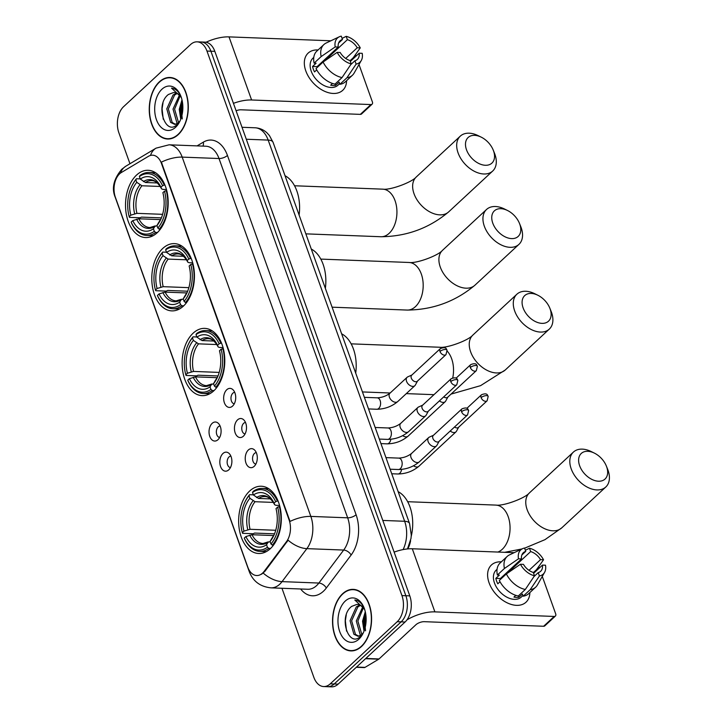 <?xml version="1.0" encoding="UTF-8"?>
<svg xmlns="http://www.w3.org/2000/svg" width="723" height="723" viewBox="0 0 723 723"><rect width="100%" height="100%" fill="white"/><g stroke="black" fill="none" stroke-linecap="round" stroke-linejoin="round"><path stroke-width="1.08" d="M213.782 390.836A33.656 21.31 -87.8 0 0 224.266 353.411A33.656 21.31 -87.8 0 0 204.745 328.378A33.656 21.31 -87.8 0 0 193.131 333.176A33.656 21.31 -87.8 0 0 182.639 370.601A33.656 21.31 -87.8 0 0 202.169 395.635A33.656 21.31 -87.8 0 0 213.782 390.836M183.434 306.082A33.656 21.31 -87.8 0 0 193.927 268.658A33.656 21.31 -87.8 0 0 174.397 243.624A33.656 21.31 -87.8 0 0 162.783 248.423A33.656 21.31 -87.8 0 0 152.3 285.847A33.656 21.31 -87.8 0 0 171.821 310.881A33.656 21.31 -87.8 0 0 183.434 306.082M157.18 232.752A33.656 21.31 -87.8 0 0 167.664 195.327A33.656 21.31 -87.8 0 0 148.143 170.294A33.656 21.31 -87.8 0 0 136.53 175.093A33.656 21.31 -87.8 0 0 126.037 212.526A33.656 21.31 -87.8 0 0 145.567 237.551A33.656 21.31 -87.8 0 0 157.18 232.752M270.303 548.703A33.656 21.31 -87.8 0 0 280.795 511.269A33.656 21.31 -87.8 0 0 261.265 486.245A33.656 21.31 -87.8 0 0 249.652 491.034A33.656 21.31 -87.8 0 0 239.168 528.468A33.656 21.31 -87.8 0 0 258.689 553.493A33.656 21.31 -87.8 0 0 270.303 548.703M248.341 450.004A9.526 6.028 92.2 0 1 254.541 449.986A9.526 6.028 92.2 0 1 254.189 466.326A9.526 6.028 92.2 0 1 253.909 466.57A9.526 6.028 92.2 0 1 245.901 462.856A9.526 6.028 92.2 0 1 248.341 450.004M256.304 452.643A5.712 3.615 -87.8 0 0 254.424 453.457A5.712 3.615 -87.8 0 0 252.634 459.747A5.712 3.615 -87.8 0 0 255.87 464.058M237.551 419.873A9.526 6.028 92.2 0 1 243.75 419.855A9.526 6.028 92.2 0 1 243.398 436.186A9.526 6.028 92.2 0 1 243.118 436.43A9.526 6.028 92.2 0 1 235.111 432.716A9.526 6.028 92.2 0 1 237.551 419.873M245.513 422.503A5.712 3.615 -87.8 0 0 243.633 423.326A5.712 3.615 -87.8 0 0 241.844 429.607A5.712 3.615 -87.8 0 0 245.079 433.927M226.76 389.733A9.526 6.028 92.2 0 1 232.96 389.715A9.526 6.028 92.2 0 1 232.607 406.055A9.526 6.028 92.2 0 1 232.327 406.299A9.526 6.028 92.2 0 1 224.32 402.584A9.526 6.028 92.2 0 1 226.76 389.733M234.722 392.372A5.712 3.615 -87.8 0 0 232.842 393.185A5.712 3.615 -87.8 0 0 231.053 399.476A5.712 3.615 -87.8 0 0 234.288 403.786M222.937 453.511A9.526 6.028 92.2 0 1 229.137 453.493A9.526 6.028 92.2 0 1 228.775 469.823A9.526 6.028 92.2 0 1 228.495 470.067A9.526 6.028 92.2 0 1 220.497 466.353A9.526 6.028 92.2 0 1 222.937 453.511M230.899 456.141A5.712 3.615 -87.8 0 0 229.01 456.963A5.712 3.615 -87.8 0 0 227.221 463.253A5.712 3.615 -87.8 0 0 230.456 467.564M212.146 423.371A9.526 6.028 92.2 0 1 218.346 423.353A9.526 6.028 92.2 0 1 217.984 439.692A9.526 6.028 92.2 0 1 217.704 439.936A9.526 6.028 92.2 0 1 209.706 436.222A9.526 6.028 92.2 0 1 212.146 423.371M220.108 426.01A5.712 3.615 -87.8 0 0 218.219 426.823A5.712 3.615 -87.8 0 0 216.43 433.113A5.712 3.615 -87.8 0 0 219.665 437.424M264.175 571.333A17.144 10.854 92.2 0 1 262.603 573.086A17.144 10.854 92.2 0 1 256.692 575.535A17.144 10.854 92.2 0 1 247.835 567.23L115.391 197.325A17.144 10.854 92.2 0 1 121.374 172.499L148.441 156.322A17.144 10.854 92.2 0 1 152.625 155.192A17.144 10.854 92.2 0 1 161.482 163.497L289.119 519.973A17.144 10.854 92.2 0 1 286.435 541.735L264.175 571.333L264.889 571.36L261.536 574.252M410.601 540.65A19.051 12.065 92.2 0 1 407.727 548.911M361.5 646.516A30.8 19.503 -87.8 0 0 371.098 612.264A30.8 19.503 -87.8 0 0 353.231 589.362A30.8 19.503 -87.8 0 0 342.603 593.755A30.8 19.503 -87.8 0 0 333.005 627.998A30.8 19.503 -87.8 0 0 350.872 650.908A30.8 19.503 -87.8 0 0 361.5 646.516M355.192 589.597A30.8 19.503 -87.8 0 0 354.36 589.724M178.22 134.632A30.8 19.503 -87.8 0 0 187.817 100.38A30.8 19.503 -87.8 0 0 169.95 77.478A30.8 19.503 -87.8 0 0 159.322 81.862A30.8 19.503 -87.8 0 0 149.724 116.114A30.8 19.503 -87.8 0 0 167.591 139.024A30.8 19.503 -87.8 0 0 178.22 134.632M171.911 77.704A30.8 19.503 -87.8 0 0 171.071 77.84M281.961 588.269L313.845 677.324A19.051 12.065 -87.8 0 0 323.687 686.552L331.55 686.85A19.051 12.065 -87.8 0 0 338.12 684.139L405.07 622.015A19.051 12.065 -87.8 0 0 409.796 595.888L214.83 51.36L210.899 51.216A19.051 12.065 -87.8 0 0 201.057 41.988A19.051 12.065 -87.8 0 1 210.899 51.216L405.865 595.734L210.899 51.216L206.968 51.062A19.051 12.065 -87.8 0 0 197.135 41.835A19.051 12.065 -87.8 0 0 190.556 44.546L123.606 106.67A19.051 12.065 -87.8 0 0 118.879 132.797L129.959 163.732M405.07 622.015L401.138 621.861A19.051 12.065 -87.8 0 0 405.865 595.734A19.051 12.065 -87.8 0 1 401.138 621.861L334.189 683.985L401.138 621.861L397.216 621.717A19.051 12.065 -87.8 0 0 401.943 595.58L206.968 51.062M327.618 686.696A19.051 12.065 -87.8 0 0 334.189 683.985A19.051 12.065 -87.8 0 1 327.618 686.696M150.52 155.436A22.223 15.897 -120.9 0 1 156.041 148.152L169.074 144.808A25.395 16.087 92.2 0 1 182.187 157.117A22.223 9.218 -19.7 0 0 161.383 162.142L290.031 521.437A22.223 9.218 160.3 0 1 310.836 516.412A25.395 16.087 92.2 0 1 306.859 548.64A22.223 12.698 -143.1 0 1 288.116 540.198L264.889 571.36M323.687 686.552A19.051 12.065 -87.8 0 0 330.266 683.831L397.216 621.717M168.739 138.744A30.8 19.503 -87.8 0 0 169.562 138.943M352.02 650.637A30.8 19.503 -87.8 0 0 352.842 650.827M214.83 51.36A19.051 12.065 -87.8 0 0 204.989 42.133L197.135 41.835M342.702 594.026A30.474 19.304 -87.8 0 0 333.204 627.916A30.474 19.304 -87.8 0 0 350.881 650.592A30.474 19.304 -87.8 0 0 361.401 646.245A30.474 19.304 -87.8 0 0 370.899 612.345A30.474 19.304 -87.8 0 0 353.222 589.679A30.474 19.304 -87.8 0 0 342.702 594.026M361.157 635.39L360.135 634.523L356.303 620.967L362.711 606.977M361.762 634.984L358.012 636.249L353.899 634.279L350.068 620.723L356.303 606.886L359.819 604.961M358.789 636.222L355.454 634.342L351.631 620.786L357.858 606.94L360.551 605.305M364.781 609.905A15.87 10.05 -87.8 0 0 357.569 604.464A15.87 10.05 -87.8 0 0 356.638 604.491L357.614 604.464M364.012 631.179L362.539 621.202L365.278 611.712M365.413 612.327A15.87 10.05 -87.8 0 0 364.781 628.938M361.916 634.794L357.867 621.021L363.425 607.79M363.57 606.913C361.274 602.711 358.355 600.406 354.803 600L364.455 608.992M356.638 604.491L351.676 606.38C337.768 616.809 348.875 648.486 360.461 636.348L363.326 632.724M358.87 639.177A22.223 14.071 -87.8 0 0 363.073 633.33A22.223 14.071 -87.8 0 0 364.058 607.817A22.223 14.071 -87.8 0 0 345.233 601.093A22.223 14.071 -87.8 0 0 339.72 631.577A22.223 14.071 -87.8 0 0 358.87 639.177M365.594 613.221A22.223 14.071 -87.8 0 0 365.025 628.061M365.54 630.817L364.374 618.436L365.513 612.824M365.476 612.607L364.717 628.766M346.543 631.134L345.35 620.723L346.281 614.767M364.184 626.651L364.374 618.436M529.86 592.571A25.395 16.593 -132.9 0 1 512.562 604.79A25.395 16.593 -132.9 0 1 489.091 582.837A25.395 16.593 -132.9 0 1 501.355 561.852A25.395 16.593 -132.9 0 0 491.45 564.97A25.395 16.593 -132.9 0 0 489.091 582.837A25.395 16.593 -132.9 0 0 506.245 602.367A25.395 16.593 -132.9 0 0 526.01 602.205A25.395 16.593 -132.9 0 0 529.86 592.571M406.932 619.909A25.395 10.529 -19.7 0 1 434.885 611.875L554.198 616.448A3.172 2.079 47.1 0 0 555.381 616.059A3.172 2.079 47.1 0 0 555.68 613.827L542.286 576.412M394.125 552.119A25.395 10.529 -19.7 0 1 412.291 548.766L514.152 552.679M538.743 566.507L539.286 568.043M555.381 616.059L544.817 625.865A3.172 2.079 -132.9 0 1 543.633 626.263L424.32 621.681A6.353 2.63 160.3 0 0 415.888 624.762L379.042 658.951A3.172 2.006 92.2 0 1 378.716 659.186L365.016 667.374A3.172 2.006 92.2 0 1 364.238 667.591L356.285 667.284M533.61 573.312L542.467 565.097A12.698 8.296 -132.9 0 1 540.623 571.315A12.698 8.296 -132.9 0 1 538.21 572.634L533.99 576.556M525.314 589.471L534.496 575.797L533.303 572.453A12.698 8.296 -132.9 0 1 523.452 564.365L520.433 564.247L506.371 573.926L499.322 580.461A20.958 13.692 -132.9 0 0 518.264 596.005L525.314 589.471A20.958 13.692 -132.9 0 1 506.371 573.926M522.937 595.526L521.256 597.09A18.409 12.029 -132.9 0 1 506.931 597.207A18.409 12.029 -132.9 0 1 494.487 583.045A18.409 12.029 -132.9 0 1 496.204 570.086L497.053 569.299M500.009 581.753L497.795 583.804A18.409 12.029 -132.9 0 1 496.602 581.075A18.409 12.029 -132.9 0 1 495.842 578.364L499.367 575.101L497.379 575.02A20.958 13.692 -132.9 0 1 500.117 563L507.166 556.457A20.958 13.692 -132.9 0 1 509.48 554.893L522.575 548.676A16.512 10.791 -132.9 0 1 524.564 548.034L525.757 551.378L521.852 555.002M500.497 579.376A12.698 8.296 47.1 0 1 500.361 578.545L521.5 558.924L518.481 558.807L504.428 568.486L497.379 575.02M504.428 568.486A20.958 13.692 -132.9 0 1 507.166 556.457M533.357 572.589L536.457 569.715L543.542 559.774L540.524 559.656L529.001 570.348M534.496 575.797A16.512 10.791 -132.9 0 1 520.433 564.247M518.481 558.807A16.512 10.791 -132.9 0 1 522.575 548.676M508.549 570.944A12.698 8.296 47.1 0 1 509.525 571.188L530.673 551.568L529.471 548.224L525.359 550.266M529.471 548.224A16.512 10.791 -132.9 0 1 543.542 559.774M521.5 558.924A12.698 8.296 -132.9 0 1 523.344 552.697A12.698 8.296 -132.9 0 1 525.757 551.378M530.673 551.568A12.698 8.296 -132.9 0 1 540.524 559.656M515.806 595.354L513.954 597.071A18.409 12.029 -132.9 0 0 518.861 597.261L522.386 593.99L523.172 596.195L530.221 589.652L539.412 575.987L538.21 572.634M542.467 565.097L545.485 565.205A16.512 10.791 -132.9 0 1 544.573 572.381L537.397 584.988A20.958 13.692 -132.9 0 1 535.671 587.175L528.621 593.719A20.958 13.692 -132.9 0 1 523.172 596.195M535.671 587.175A20.958 13.692 -132.9 0 1 530.221 589.652M544.573 572.381A16.512 10.791 -132.9 0 1 539.412 575.987M505.377 573.881A12.698 8.296 -132.9 0 1 506.199 574.08M518.861 597.261L518.373 595.906M500.361 578.545L495.842 578.364M509.525 571.188L509.218 570.32M159.422 82.142A30.474 19.304 -87.8 0 0 149.923 116.032A30.474 19.304 -87.8 0 0 167.6 138.708A30.474 19.304 -87.8 0 0 178.12 134.361A30.474 19.304 -87.8 0 0 187.619 100.461A30.474 19.304 -87.8 0 0 169.941 77.795A30.474 19.304 -87.8 0 0 159.422 82.142M177.876 123.506L176.855 122.639L173.023 109.074L179.431 95.093M178.482 123.1L174.731 124.365L170.619 122.395L166.787 108.839L173.023 95.002L176.539 93.068M175.508 124.329L172.173 122.458L168.351 108.902L174.577 95.056L177.271 93.421M181.5 98.012A15.87 10.05 -87.8 0 0 174.288 92.571A15.87 10.05 -87.8 0 0 173.348 92.607L174.333 92.58M180.732 119.295L179.259 109.318L181.997 99.828M182.133 100.443A15.87 10.05 -87.8 0 0 181.5 117.054M178.635 122.91L174.577 109.137L180.135 95.906M180.289 95.029C177.994 90.827 175.074 88.522 171.523 88.116L181.175 97.108M173.348 92.607L168.396 94.496C154.487 104.925 165.594 136.602 177.18 124.464L180.045 120.831M175.59 127.284A22.223 14.071 -87.8 0 0 179.792 121.446A22.223 14.071 -87.8 0 0 180.768 95.933A22.223 14.071 -87.8 0 0 161.952 89.209A22.223 14.071 -87.8 0 0 156.439 119.693A22.223 14.071 -87.8 0 0 175.59 127.284M182.313 101.337A22.223 14.071 -87.8 0 0 181.744 116.177M182.259 118.924L181.093 106.552L182.232 100.94M182.196 100.723L181.437 116.882M163.262 119.25L162.069 108.839L163 102.883M180.904 114.767L181.093 106.552M606.642 466.778A17.46 11.405 47.1 0 0 606.353 466.028A17.46 11.405 47.1 0 0 594.36 453.104A17.46 11.405 47.1 0 0 579.638 465.748A17.46 11.405 47.1 0 0 598.49 481.22A17.46 11.405 47.1 0 0 606.642 466.778M606.353 466.028L607.636 469.218A23.814 15.554 -132.9 0 1 608.025 470.239A23.814 15.554 -132.9 0 1 605.811 486.986A23.814 15.554 -132.9 0 1 587.284 487.139A23.814 15.554 -132.9 0 1 571.197 468.829A23.814 15.554 -132.9 0 1 573.42 452.074A23.814 15.554 -132.9 0 1 591.278 451.586L594.36 453.104M275.68 501.672L277.379 501.048A31.496 19.946 -87.8 0 0 262.169 488.432A31.496 19.946 -87.8 0 0 253.113 491.423L252.517 492.48A30.221 19.141 -87.8 0 1 275.68 501.672L274.053 503.181A27.302 17.289 -87.8 0 0 253.421 495.002L258.563 498.445L270.348 498.897M279.575 505.458L275.888 505.314L274.668 504.762L274.053 503.181M274.523 533.827L254.632 533.068L253.104 533.728L242.603 533.321L242.322 532.625A30.221 19.141 -87.8 0 1 244.989 501.916L245.341 501.202A31.496 19.946 -87.8 0 1 249.589 494.695L253.366 494.839M277.379 501.048L278.102 501.084M279.855 506.516L277.632 507.112A30.221 19.141 -87.8 0 1 270.962 543.985L272.336 545.115A31.496 19.946 -87.8 0 0 279.322 506.489M272.336 545.115L273.457 545.16M249.589 494.695L249.001 495.752A30.221 19.141 -87.8 0 0 244.989 501.916M249.001 495.752L249.896 498.274A27.302 17.289 -87.8 0 0 243.958 531.116L242.322 532.625M253.421 495.002L252.517 492.48M270.962 543.985L270.059 541.464A27.302 17.289 -87.8 0 0 273.52 536.086A27.302 17.289 -87.8 0 0 276.005 508.621L277.632 507.112M243.958 531.116L250.05 529.29L275.734 530.275M273.357 502.413L255.038 501.717L249.896 498.274M271.694 538.698L270.059 541.464M258.563 498.445A23.498 14.876 -87.8 0 1 264.844 496.547C266.218 496.638 270.14 496.538 274.686 504.808L274.668 504.762A24.419 15.472 -87.8 0 0 256.538 497.569M411.215 536.358A34.921 22.115 -87.8 0 0 398.156 491.667M270.565 548.45L268.811 548.386L267.438 547.257A30.221 19.141 -87.8 0 1 244.275 538.066L244.546 538.762A31.496 19.946 -87.8 0 0 259.756 551.378A31.496 19.946 -87.8 0 0 268.811 548.386M244.275 538.066L245.901 536.556A27.302 17.289 -87.8 0 0 266.534 544.735L267.438 547.257M273.746 535.562L252.002 534.731L245.901 536.556M266.534 544.735L268.314 541.852L263.036 543.497A23.498 14.876 -87.8 0 1 252.002 534.731M249.742 535.147A24.419 15.472 -87.8 0 0 267.871 542.331L270.113 541.626M550.113 308.92A17.46 11.405 47.1 0 0 549.832 308.17A17.46 11.405 47.1 0 0 537.831 295.237A17.46 11.405 47.1 0 0 523.109 307.881A17.46 11.405 47.1 0 0 541.97 323.362A17.46 11.405 47.1 0 0 550.113 308.92M549.832 308.17L551.116 311.351A23.814 15.554 -132.9 0 1 551.504 312.372A23.814 15.554 -132.9 0 1 549.29 329.119A23.814 15.554 -132.9 0 1 530.763 329.281A23.814 15.554 -132.9 0 1 514.677 310.962A23.814 15.554 -132.9 0 1 516.891 294.216A23.814 15.554 -132.9 0 1 534.749 293.719L537.831 295.237M219.159 343.805L220.849 343.19A31.496 19.946 -87.8 0 0 205.648 330.574A31.496 19.946 -87.8 0 0 196.584 333.565L195.996 334.622A30.221 19.141 -87.8 0 1 219.159 343.805L217.533 345.323A27.302 17.289 -87.8 0 0 196.9 337.135L202.042 340.578L213.827 341.03M223.055 347.591L219.358 347.456L218.147 346.904L217.533 345.323M218.003 375.96L198.111 375.201L196.584 375.861L186.073 375.454L185.802 374.758A30.221 19.141 -87.8 0 1 188.468 344.049L188.82 343.335A31.496 19.946 -87.8 0 1 193.068 336.837L196.846 336.981M220.849 343.19L221.572 343.217M223.335 348.649L221.111 349.245A30.221 19.141 -87.8 0 1 214.433 386.118L215.806 387.248A31.496 19.946 -87.8 0 0 222.801 348.631M215.806 387.248L216.936 387.293M193.068 336.837L192.472 337.894A30.221 19.141 -87.8 0 0 188.468 344.049M192.472 337.894L193.375 340.406A27.302 17.289 -87.8 0 0 187.429 373.249L185.802 374.758M196.9 337.135L195.996 334.622M214.433 386.118L213.538 383.606A27.302 17.289 -87.8 0 0 216.999 378.219A27.302 17.289 -87.8 0 0 219.476 350.763L221.111 349.245M187.429 373.249L193.529 371.423L219.214 372.408M216.837 344.555L198.518 343.85L193.375 340.406M215.165 380.831L213.538 383.606M202.042 340.578A23.498 14.876 -87.8 0 1 208.323 338.68C209.697 338.78 213.61 338.671 218.165 346.941L218.147 346.904A24.419 15.472 -87.8 0 0 200.018 339.711M355.707 373.122A34.921 22.115 -87.8 0 0 341.627 333.8M214.044 390.592L212.291 390.519L210.917 389.39A30.221 19.141 -87.8 0 1 187.754 380.199L188.025 380.894A31.496 19.946 -87.8 0 0 203.226 393.511A31.496 19.946 -87.8 0 0 212.291 390.519M187.754 380.199L189.381 378.689A27.302 17.289 -87.8 0 0 210.013 386.868L210.917 389.39M217.225 377.695L195.472 376.864L189.381 378.689M210.013 386.868L211.785 383.994L206.516 385.63A23.498 14.876 -87.8 0 1 195.472 376.864M193.222 377.279A24.419 15.472 -87.8 0 0 211.351 384.473L213.592 383.768M519.774 224.166A17.46 11.405 47.1 0 0 519.485 223.416A17.46 11.405 47.1 0 0 507.492 210.483A17.46 11.405 47.1 0 0 492.77 223.127A17.46 11.405 47.1 0 0 511.622 238.608A17.46 11.405 47.1 0 0 519.774 224.166M519.485 223.416L520.768 226.597A23.814 15.554 -132.9 0 1 521.156 227.628A23.814 15.554 -132.9 0 1 518.942 244.374A23.814 15.554 -132.9 0 1 500.415 244.528A23.814 15.554 -132.9 0 1 484.329 226.209A23.814 15.554 -132.9 0 1 486.552 209.462A23.814 15.554 -132.9 0 1 504.41 208.965L507.492 210.483M188.811 259.06L190.511 258.436A31.496 19.946 -87.8 0 0 175.3 245.82A31.496 19.946 -87.8 0 0 166.245 248.811L165.648 249.869A30.221 19.141 -87.8 0 1 188.811 259.06L187.185 260.569A27.302 17.289 -87.8 0 0 166.552 252.39L171.694 255.825L183.479 256.276M192.707 262.838L189.019 262.702L187.799 262.151L187.185 260.569M187.655 291.215L167.763 290.447L166.236 291.107L155.734 290.709L155.454 290.013A30.221 19.141 -87.8 0 1 158.12 259.304L158.473 258.581A31.496 19.946 -87.8 0 1 162.72 252.083L166.498 252.228M190.511 258.436L191.233 258.463M192.987 263.895L190.764 264.501A30.221 19.141 -87.8 0 1 184.094 301.364L185.468 302.503A31.496 19.946 -87.8 0 0 192.454 263.877M185.468 302.503L186.588 302.539M162.72 252.083L162.124 253.14A30.221 19.141 -87.8 0 0 158.12 259.304M162.124 253.14L163.027 255.653A27.302 17.289 -87.8 0 0 157.09 288.495L155.454 290.013M166.552 252.39L165.648 249.869M184.094 301.364L183.19 298.852A27.302 17.289 -87.8 0 0 186.651 293.475A27.302 17.289 -87.8 0 0 189.137 266.01L190.764 264.501M157.09 288.495L163.181 286.67L188.866 287.655M186.489 259.801L168.17 259.096L163.027 255.653M184.826 296.078L183.19 298.852M171.694 255.825A23.498 14.876 -87.8 0 1 177.975 253.927C179.349 254.026 183.271 253.918 187.817 262.187L187.799 262.151A24.419 15.472 -87.8 0 0 169.67 254.957M325.359 288.369A34.921 22.115 -87.8 0 0 311.288 249.055M183.696 305.838L181.943 305.766L180.569 304.636A30.221 19.141 -87.8 0 1 157.406 295.454L157.677 296.141A31.496 19.946 -87.8 0 0 172.887 308.757A31.496 19.946 -87.8 0 0 181.943 305.766M157.406 295.454L159.033 293.936A27.302 17.289 -87.8 0 0 179.666 302.124L180.569 304.636M186.877 292.951L165.133 292.11L159.033 293.936M179.666 302.124L181.437 299.241L176.168 300.885A23.498 14.876 -87.8 0 1 165.133 292.11M162.874 292.526A24.419 15.472 -87.8 0 0 181.003 299.72L183.244 299.015M493.52 150.836A17.46 11.405 47.1 0 0 493.231 150.086A17.46 11.405 47.1 0 0 481.229 137.153A17.46 11.405 47.1 0 0 466.507 149.797A17.46 11.405 47.1 0 0 485.368 165.278A17.46 11.405 47.1 0 0 493.52 150.836M493.231 150.086L494.514 153.267A23.814 15.554 -132.9 0 1 494.903 154.297A23.814 15.554 -132.9 0 1 492.688 171.044A23.814 15.554 -132.9 0 1 474.161 171.197A23.814 15.554 -132.9 0 1 458.075 152.878A23.814 15.554 -132.9 0 1 460.298 136.132A23.814 15.554 -132.9 0 1 478.156 135.644L481.229 137.153M162.558 185.73L164.248 185.106A31.496 19.946 -87.8 0 0 149.046 172.49A31.496 19.946 -87.8 0 0 139.991 175.481L139.394 176.539A30.221 19.141 -87.8 0 1 162.558 185.73L160.931 187.239A27.302 17.289 -87.8 0 0 140.298 179.06L145.44 182.503L157.225 182.955M166.453 189.516L162.765 189.372L161.545 188.82L160.931 187.239M161.401 217.885L141.509 217.117L139.982 217.777L129.471 217.379L129.2 216.683A30.221 19.141 -87.8 0 1 131.866 185.974L132.219 185.26A31.496 19.946 -87.8 0 1 136.466 178.753L140.244 178.897M164.248 185.106L164.971 185.133M166.733 190.565L164.51 191.17A30.221 19.141 -87.8 0 1 157.84 228.043L159.214 229.173A31.496 19.946 -87.8 0 0 166.2 190.547M159.214 229.173L160.334 229.218M136.466 178.753L135.87 179.81A30.221 19.141 -87.8 0 0 131.866 185.974M135.87 179.81L136.774 182.332A27.302 17.289 -87.8 0 0 130.836 215.165L129.2 216.683M140.298 179.06L139.394 176.539M157.84 228.043L156.936 225.522A27.302 17.289 -87.8 0 0 160.398 220.144A27.302 17.289 -87.8 0 0 162.874 192.679L164.51 191.17M130.836 215.165L136.927 213.339L162.612 214.333M160.235 186.471L141.916 185.766L136.774 182.332M158.563 222.756L156.936 225.522M145.44 182.503A23.498 14.876 -87.8 0 1 151.722 180.596C153.095 180.696 157.008 180.587 161.563 188.857L161.545 188.82A24.419 15.472 -87.8 0 0 143.416 181.627M299.105 215.038A34.921 22.115 -87.8 0 0 285.025 175.725M157.442 232.508L155.689 232.445L154.315 231.306A30.221 19.141 -87.8 0 1 131.152 222.124L131.423 222.82A31.496 19.946 -87.8 0 0 146.624 235.436A31.496 19.946 -87.8 0 0 155.689 232.445M131.152 222.124L132.779 220.605A27.302 17.289 -87.8 0 0 153.412 228.793L154.315 231.306M160.623 219.62L138.87 218.78L132.779 220.605M153.412 228.793L155.183 225.91L149.914 227.555A23.498 14.876 -87.8 0 1 138.87 218.78M136.62 219.196A24.419 15.472 -87.8 0 0 154.749 226.389L156.99 225.684M450.221 430.998A5.712 3.732 47.1 0 0 453.854 432.553A5.712 3.732 47.1 0 0 455.987 431.848A5.712 3.732 47.1 0 0 456.484 431.197L458.644 427.212M454.532 427.004A4.13 2.693 47.1 0 0 456.891 427.926A4.13 2.693 47.1 0 0 458.427 427.41L487.112 400.795L488.188 396.385A4.13 1.708 -19.7 0 0 486.597 395.644A4.13 1.708 160.3 0 0 481.111 397.65A4.13 2.693 47.1 0 0 483.904 400.822A4.13 2.693 47.1 0 0 487.112 400.795M439.43 400.867A5.712 3.732 47.1 0 0 443.063 402.413A5.712 3.732 47.1 0 0 445.196 401.708A5.712 3.732 47.1 0 0 445.693 401.057L447.853 397.072M443.741 396.873A4.13 2.693 47.1 0 0 446.1 397.786A4.13 2.693 47.1 0 0 447.645 397.27L476.321 370.664L477.406 366.245A4.13 1.708 -19.7 0 0 475.806 365.513A4.13 1.708 160.3 0 0 470.321 367.51A4.13 2.693 47.1 0 0 473.113 370.691A4.13 2.693 47.1 0 0 476.321 370.664M433.484 435.273L429.345 437.126A5.712 3.732 47.1 0 0 428.667 437.578A5.712 3.732 47.1 0 0 428.133 441.599A5.712 3.732 47.1 0 0 434.306 446.66A5.712 3.732 47.1 0 0 436.439 445.955A5.712 3.732 47.1 0 0 436.936 445.305L439.096 441.319M461.572 411.758A4.13 2.693 47.1 0 1 461.952 408.856L433.267 435.472A4.13 2.693 47.1 0 0 432.887 438.373A4.13 2.693 47.1 0 0 437.343 442.033A4.13 2.693 47.1 0 0 438.888 441.518L467.564 414.912L468.649 410.492A4.13 1.708 -19.7 0 0 467.049 409.76A4.13 1.708 160.3 0 0 461.572 411.758A4.13 2.693 47.1 0 0 464.356 414.939A4.13 2.693 47.1 0 0 467.564 414.912M422.693 405.133L418.563 406.995A5.712 3.732 47.1 0 0 417.876 407.438A5.712 3.732 47.1 0 0 417.343 411.459A5.712 3.732 47.1 0 0 423.515 416.529A5.712 3.732 47.1 0 0 425.648 415.815A5.712 3.732 47.1 0 0 426.145 415.174L428.314 411.188M450.781 381.627A4.13 2.693 47.1 0 1 451.161 378.716L422.476 405.332A4.13 2.693 47.1 0 0 422.096 408.242A4.13 2.693 47.1 0 0 426.552 411.893A4.13 2.693 47.1 0 0 428.097 411.387L456.773 384.772L457.858 380.352A4.13 1.708 -19.7 0 0 456.258 379.62A4.13 1.708 160.3 0 0 450.781 381.627A4.13 2.693 47.1 0 0 453.565 384.799A4.13 2.693 47.1 0 0 456.773 384.772M411.902 375.002L407.772 376.855A5.712 3.732 47.1 0 0 407.085 377.307A5.712 3.732 47.1 0 0 406.552 381.319A5.712 3.732 47.1 0 0 412.725 386.389A5.712 3.732 47.1 0 0 414.857 385.684A5.712 3.732 47.1 0 0 415.354 385.034L417.523 381.048M439.991 351.486A4.13 2.693 47.1 0 1 440.37 348.585L411.685 375.201A4.13 2.693 47.1 0 0 411.306 378.102A4.13 2.693 47.1 0 0 415.761 381.762A4.13 2.693 47.1 0 0 417.307 381.247L445.983 354.632L447.067 350.221A4.13 1.708 -19.7 0 0 445.467 349.48A4.13 1.708 160.3 0 0 439.991 351.486A4.13 2.693 47.1 0 0 442.774 354.659A4.13 2.693 47.1 0 0 445.983 354.632M346.579 80.687A25.395 16.593 -132.9 0 1 329.281 92.906A25.395 16.593 -132.9 0 1 305.811 70.944A25.395 16.593 -132.9 0 1 318.075 49.968A25.395 16.593 -132.9 0 0 308.17 53.086A25.395 16.593 -132.9 0 0 305.811 70.944A25.395 16.593 -132.9 0 0 322.964 90.483A25.395 16.593 -132.9 0 0 342.72 90.321L342.72 90.321A25.395 16.593 -132.9 0 0 346.579 80.687M233.439 103.344A25.395 10.529 -19.7 0 1 251.604 99.982L370.917 104.564A3.172 2.079 47.1 0 0 372.101 104.175A3.172 2.079 47.1 0 0 372.399 101.943L359.006 64.528M206.037 42.25A25.395 10.529 -19.7 0 1 229.01 36.882L330.872 40.795M355.463 54.623L356.005 56.159M372.101 104.175L361.536 113.981A3.172 2.079 -132.9 0 1 360.343 114.37L241.039 109.797A6.353 2.63 160.3 0 0 236.105 110.782M350.33 61.428L359.186 53.213A12.698 8.296 -132.9 0 1 357.343 59.431A12.698 8.296 -132.9 0 1 354.93 60.75L350.709 64.672M342.033 77.578L351.215 63.913L350.022 60.56A12.698 8.296 -132.9 0 1 340.171 52.481L337.153 52.363L323.091 62.033L316.041 68.577A20.958 13.692 -132.9 0 0 334.984 84.121L342.033 77.578A20.958 13.692 -132.9 0 1 323.091 62.033M339.656 83.642L337.975 85.197A18.409 12.029 -132.9 0 1 323.642 85.323A18.409 12.029 -132.9 0 1 311.206 71.152A18.409 12.029 -132.9 0 1 312.923 58.202L313.773 57.415M316.728 69.869L314.514 71.92A18.409 12.029 -132.9 0 1 313.321 69.191A18.409 12.029 -132.9 0 1 312.562 66.48L316.087 63.217L314.098 63.136A20.958 13.692 -132.9 0 1 316.837 51.107L323.877 44.573A20.958 13.692 -132.9 0 1 326.19 43.009L339.295 36.792A16.512 10.791 -132.9 0 1 341.283 36.15L342.476 39.494L338.572 43.118M317.216 67.492A12.698 8.296 47.1 0 1 317.081 66.652L338.219 47.04L335.201 46.923L321.148 56.602L314.098 63.136M321.148 56.602A20.958 13.692 -132.9 0 1 323.877 44.573M350.077 60.705L353.176 57.831L360.262 47.881L357.234 47.772L345.721 58.455M351.215 63.913A16.512 10.791 -132.9 0 1 337.153 52.363M335.201 46.923A16.512 10.791 -132.9 0 1 339.295 36.792M325.269 59.06A12.698 8.296 47.1 0 1 326.245 59.304L347.383 39.684L346.19 36.34L342.078 38.382M346.19 36.34A16.512 10.791 -132.9 0 1 360.262 47.881M338.219 47.04A12.698 8.296 -132.9 0 1 340.063 40.813A12.698 8.296 -132.9 0 1 342.476 39.494M347.383 39.684A12.698 8.296 -132.9 0 1 357.234 47.772M332.526 83.47L330.673 85.187A18.409 12.029 -132.9 0 0 335.58 85.377L339.105 82.106L339.891 84.311L346.941 77.768L356.132 64.094L354.93 60.75M359.186 53.213L362.205 53.321A16.512 10.791 -132.9 0 1 361.292 60.497L354.116 73.104A20.958 13.692 -132.9 0 1 352.381 75.291L345.341 81.835A20.958 13.692 -132.9 0 1 339.891 84.311M352.381 75.291A20.958 13.692 -132.9 0 1 346.941 77.768M361.292 60.497A16.512 10.791 -132.9 0 1 356.132 64.094M322.096 61.997A12.698 8.296 -132.9 0 1 322.919 62.196M335.58 85.377L335.092 84.022M317.081 66.652L312.562 66.48M326.245 59.304L325.937 58.436M289.119 519.973L289.607 519.991M286.435 541.735L287.148 541.762M161.482 163.497L161.97 163.515M197.072 145.883L203.299 142.169A31.749 20.108 92.2 0 1 227.447 155.445L356.096 514.74A31.749 20.108 92.2 0 1 351.125 555.038A6.353 3.624 36.9 0 0 343.687 550.058L306.859 548.64L282.06 581.626A25.395 16.087 92.2 0 1 279.729 584.229A25.395 16.087 92.2 0 1 270.962 587.853L307.79 589.263A25.395 16.087 -87.8 0 0 316.547 585.639A25.395 16.087 -87.8 0 0 318.879 583.045L343.687 550.058A25.395 16.087 -87.8 0 0 347.664 517.822L219.015 158.527A25.395 16.087 -87.8 0 0 205.892 146.227L169.074 144.808M263.217 573.095A22.223 12.698 -143.1 0 0 282.06 581.626L318.879 583.045A6.353 3.624 36.9 0 1 326.317 588.016A31.749 20.108 92.2 0 1 300.641 588.992M115.029 196.213A22.223 9.218 160.3 0 0 115.246 197.334L249.254 571.595A22.223 9.218 -19.7 0 1 249.037 569.914M227.447 155.445A6.353 2.63 160.3 0 1 219.015 158.527L182.187 157.117L310.836 516.412L347.664 517.822A6.353 2.63 160.3 0 0 356.096 514.74M120.479 173.104A22.223 15.897 -120.9 0 1 125.883 166.173L156.041 148.152M351.125 555.038L326.317 588.016M330.266 683.831L338.12 684.139M401.943 595.58L409.796 595.888M202.901 146.109A6.353 4.546 59.1 0 0 203.299 142.169M403.082 549.597A25.395 16.087 -87.8 0 0 404.654 521.274L382.783 520.433M273.077 142.341A12.698 5.269 160.3 0 0 268.17 140.081A25.395 16.087 -87.8 0 0 255.047 127.781C259.593 128.025 263.57 129.715 266.986 132.851L269.417 135.535L273.077 142.341L409.561 523.533A12.698 5.269 160.3 0 0 404.654 521.274L268.17 140.081L246.29 139.241M412.291 548.766L434.885 611.875M365.811 658.436L379.042 658.951M543.633 626.263L554.198 616.448M378.716 659.186L365.549 658.689M356.529 667.049L365.016 667.374M407.664 501.708L495.879 505.097A23.814 15.084 92.2 0 1 508.179 516.629A23.814 15.084 92.2 0 1 502.268 549.29A23.814 15.084 92.2 0 1 497.894 552.056M495.879 505.097C503.253 506.326 525.088 498.237 529.372 492.95A23.814 15.554 47.1 0 0 527.157 509.697A23.814 15.554 47.1 0 0 543.235 528.007A23.814 15.554 47.1 0 0 561.762 527.853L605.811 486.986M253.014 500.84A24.419 15.472 -87.8 0 0 247.79 529.706M271.396 539.069A24.419 15.472 -87.8 0 0 273.918 535.237M255.038 501.717A23.498 14.876 -87.8 0 0 250.05 529.29M351.143 343.85L439.358 347.23C446.724 348.459 468.558 340.379 472.851 335.083A23.814 15.554 47.1 0 0 470.637 351.83A23.814 15.554 47.1 0 0 486.715 370.149A23.814 15.554 47.1 0 0 505.241 369.995L549.29 329.119M447.293 351.242A23.814 15.084 92.2 0 1 451.658 358.762A23.814 15.084 92.2 0 1 452.752 377.804M196.493 342.982A24.419 15.472 -87.8 0 0 191.27 371.839M214.876 381.202A24.419 15.472 -87.8 0 0 217.397 377.379M198.518 343.85A23.498 14.876 -87.8 0 0 193.529 371.423M439.358 347.23A23.814 15.084 92.2 0 1 441.916 347.682M320.795 259.096L409.01 262.476A23.814 15.084 92.2 0 1 421.31 274.008A23.814 15.084 92.2 0 1 415.4 306.669A23.814 15.084 92.2 0 1 407.185 310.068C432.833 309.815 455.409 301.545 474.894 285.242L518.942 244.374M409.01 262.476C416.385 263.705 438.219 255.626 442.503 250.33A23.814 15.554 47.1 0 0 440.289 267.076A23.814 15.554 47.1 0 0 456.367 285.395A23.814 15.554 47.1 0 0 474.894 285.242M166.145 258.228A24.419 15.472 -87.8 0 0 160.922 287.085M184.528 296.448A24.419 15.472 -87.8 0 0 187.049 292.625M168.17 259.096A23.498 14.876 -87.8 0 0 163.181 286.67M294.541 185.766L382.756 189.155A23.814 15.084 92.2 0 1 395.056 200.687A23.814 15.084 92.2 0 1 389.146 233.339A23.814 15.084 92.2 0 1 380.931 236.737C406.579 236.493 429.155 228.215 448.64 211.911L492.688 171.044M382.756 189.155C390.131 190.384 411.956 182.295 416.249 176.999A23.814 15.554 47.1 0 0 414.035 193.755A23.814 15.554 47.1 0 0 430.113 212.065A23.814 15.554 47.1 0 0 448.64 211.911M139.891 184.898A24.419 15.472 -87.8 0 0 134.668 213.764M158.274 223.118A24.419 15.472 -87.8 0 0 160.795 219.295M141.916 185.766A23.498 14.876 -87.8 0 0 136.927 213.339M401.617 469.408A5.712 3.615 92.2 0 1 399.846 473.176A5.712 3.615 92.2 0 1 397.876 473.99L391.739 473.755M466.859 408.332L481.5 394.749A4.13 2.693 47.1 0 0 481.111 397.65M413.52 465.793A5.712 3.732 47.1 0 0 418.852 466.308C412.806 471.324 405.811 473.881 397.876 473.99M390.827 439.277A5.712 3.615 92.2 0 1 389.055 443.036A5.712 3.615 92.2 0 1 387.085 443.85L380.949 443.615M456.068 378.192L470.709 364.609A4.13 2.693 47.1 0 0 470.321 367.51M402.729 435.662A5.712 3.732 47.1 0 0 408.061 436.168C402.015 441.184 395.02 443.741 387.085 443.85M385.965 457.614L398.78 458.111A5.712 3.615 92.2 0 1 401.834 461.193A5.712 3.615 92.2 0 1 400.316 468.712A5.712 3.615 92.2 0 1 398.346 469.525L390.113 469.209M428.667 437.578L411.541 453.466A5.712 3.732 47.1 0 0 411.007 457.487A5.712 3.732 47.1 0 0 411.125 457.795A5.712 3.732 47.1 0 0 419.313 461.843C413.267 466.859 406.281 469.426 398.346 469.525M375.174 427.483L387.989 427.971A5.712 3.615 92.2 0 1 391.044 431.053A5.712 3.615 92.2 0 1 389.525 438.581A5.712 3.615 92.2 0 1 387.555 439.394L379.322 439.078M417.876 407.438L400.75 423.335A5.712 3.732 47.1 0 0 400.217 427.347A5.712 3.732 47.1 0 0 400.334 427.655A5.712 3.732 47.1 0 0 408.522 431.712C402.476 436.728 395.49 439.286 387.555 439.394M364.383 397.343L377.198 397.831A5.712 3.615 92.2 0 1 380.253 400.913A5.712 3.615 92.2 0 1 378.735 408.441A5.712 3.615 92.2 0 1 376.764 409.254L368.531 408.938M407.085 377.307L389.959 393.195A5.712 3.732 47.1 0 0 389.426 397.216A5.712 3.732 47.1 0 0 389.552 397.523A5.712 3.732 47.1 0 0 397.731 401.572C391.694 406.588 384.699 409.146 376.764 409.254M229.01 36.882L251.604 99.982M360.343 114.37L370.917 104.564M125.883 166.173L121.844 169.2C113.628 178.979 111.432 188.36 115.246 197.334M249.254 571.595C252.996 581.301 260.226 586.715 270.962 587.853M255.047 127.781L242.006 127.284M409.561 523.533L411.288 535.147L410.998 538.418L407.492 548.938M353.674 650.7L350.881 650.592M356.014 589.787L353.222 589.679M170.393 138.807L167.6 138.708M172.734 77.903L169.941 77.795M504.672 552.318L522.024 548.938M524.609 548.179L544.961 539.665L561.762 527.853M529.372 492.95L573.42 452.074M268.694 488.685L262.169 488.432M274.315 534.46L271.541 538.852M266.281 551.631L259.756 551.378M451.053 394.107L480.551 385.666L505.241 369.995M472.851 335.083L516.891 294.216M362.44 391.938L390.167 392.996M406.308 393.619L433.963 394.677M212.173 330.827L205.648 330.574M217.795 376.602L215.011 380.994M209.751 393.764L203.226 393.511M442.503 250.33L486.552 209.462M332.101 307.185L407.185 310.068M181.825 246.073L175.3 245.82M187.447 291.848L184.672 296.24M179.412 309.01L172.887 308.757M416.249 176.999L460.298 136.132M305.847 233.854L380.931 236.737M155.572 172.743L149.046 172.49M161.193 218.518L158.418 222.91M153.149 235.68L146.624 235.436M418.852 466.308L455.987 431.848M481.5 394.749C488.079 392.218 487.41 395.951 488.188 396.385M408.061 436.168L445.196 401.708M470.709 364.609C477.288 362.087 476.629 365.82 477.406 366.245M411.541 453.466C407.862 456.321 403.615 457.867 398.78 458.111M419.313 461.843L436.439 445.955M461.952 408.856C468.531 406.335 467.871 410.068 468.649 410.492M400.75 423.335C397.072 426.181 392.824 427.736 387.989 427.971M408.522 431.712L425.648 415.815M451.161 378.716C457.74 376.195 457.081 379.927 457.858 380.352M389.959 393.195C386.281 396.05 382.033 397.596 377.198 397.831M397.731 401.572L414.857 385.684M440.37 348.585C446.959 346.064 446.29 349.787 447.067 350.221"/></g></svg>
